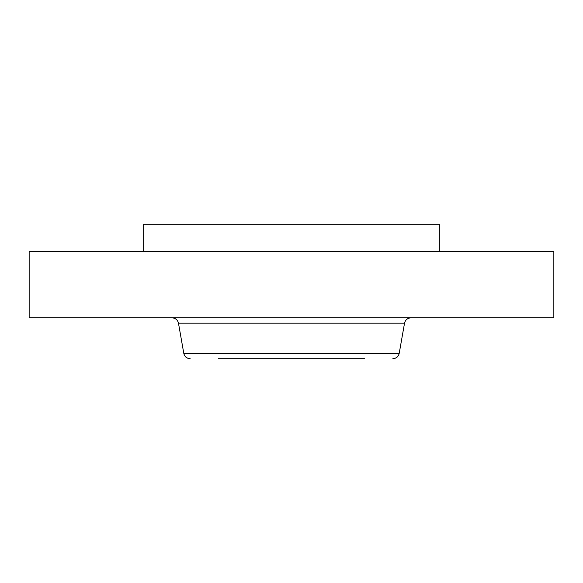 <?xml version="1.0" encoding="UTF-8"?>
<svg xmlns="http://www.w3.org/2000/svg" width="583" height="583" viewBox="0 0 583 583"><rect width="100%" height="100%" fill="white"/><g stroke="black" fill="none" stroke-linecap="round" stroke-linejoin="round"><path stroke-width="0.87" d="M143.658 251.178L143.658 224.302L439.342 224.302L439.342 251.178M29.15 251.178L553.85 251.178L553.85 317.844L29.15 317.844L29.15 251.178M227.334 358.698L364.615 358.698M218.385 358.698L340.093 358.698M399.209 353.371L404.529 323.171L178.471 323.171L183.791 353.371L399.209 353.371C398.378 356.679 396.258 358.458 392.855 358.698M404.529 323.171C405.36 319.863 407.481 318.085 410.884 317.844M178.471 323.171C177.64 319.863 175.519 318.085 172.116 317.844M183.791 353.371C184.622 356.679 186.742 358.458 190.145 358.698"/></g></svg>
